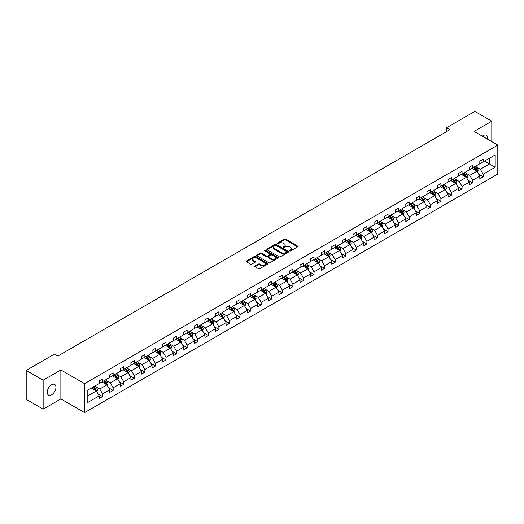 <?xml version="1.0" encoding="UTF-8"?>
<svg xmlns="http://www.w3.org/2000/svg" width="524" height="524" viewBox="0 0 524 524"><rect width="100%" height="100%" fill="white"/><g stroke="black" fill="none" stroke-linecap="round" stroke-linejoin="round"><path stroke-width="0.79" d="M289.589 250.931A0.662 0.38 0 0 0 290.519 250.931L297.586 246.85A0.943 0.544 0 0 0 297.861 246.463A0.943 0.544 0 0 0 297.586 246.077L285.613 239.167A0.943 0.544 0 0 0 284.283 239.167L277.209 243.247A0.662 0.38 0 0 0 278.146 243.784L279.056 243.254A3.013 1.736 0 0 1 283.314 243.254L284.316 243.83A3.013 1.736 0 0 1 285.194 245.062A3.013 1.736 0 0 1 284.316 246.293L283.399 246.817A0.662 0.38 0 0 0 284.329 247.354L285.246 246.83A3.013 1.736 0 0 1 289.503 246.83L290.499 247.407A3.013 1.736 0 0 1 291.383 248.631A3.013 1.736 0 0 1 290.499 249.863L289.589 250.393A0.662 0.38 0 0 0 289.589 250.931L289.589 250.393M51.614 394.795A6.137 3.544 120 0 0 55.623 389.384A6.137 3.544 120 0 0 54.679 384.472A6.137 3.544 120 0 0 51.614 384.773A6.137 3.544 120 0 0 47.605 390.184A6.137 3.544 120 0 0 48.549 395.096A6.137 3.544 120 0 0 51.614 394.795M487.562 139.181A6.137 3.544 120 0 0 486.396 135.225A6.137 3.544 120 0 0 483.331 135.526A6.137 3.544 120 0 0 482.381 136.194M255.077 265.976A0.943 0.544 0 0 0 254.802 266.356A0.943 0.544 0 0 0 255.077 266.742L258.437 268.681A0.943 0.544 0 0 0 259.766 268.681L267.613 264.148A0.943 0.544 0 0 0 267.895 263.769A0.943 0.544 0 0 0 267.613 263.382L255.64 256.465A0.943 0.544 0 0 0 254.31 256.465L246.463 260.998A0.943 0.544 0 0 0 246.188 261.384A0.943 0.544 0 0 0 246.463 261.771L250.518 264.109A0.943 0.544 0 0 0 251.847 264.109L255.208 262.17A0.943 0.544 0 0 0 255.483 261.79A0.943 0.544 0 0 0 255.208 261.404L253.197 260.245A2.515 1.454 0 0 1 252.463 259.216A2.515 1.454 0 0 1 254.016 257.873A2.515 1.454 0 0 1 256.753 258.188L264.64 262.74A2.515 1.454 0 0 1 265.373 263.769A2.515 1.454 0 0 1 263.821 265.111A2.515 1.454 0 0 1 261.083 264.79L259.766 264.037A0.943 0.544 0 0 0 258.437 264.037L255.077 265.976L255.077 266.742L258.437 264.817L258.437 264.037M60.869 369.964L43.145 380.195L26.2 370.416L26.2 399.373L43.145 409.152L60.869 398.921L84.587 412.617L84.587 383.66L60.869 369.964L60.869 398.921M491.8 141.631L491.8 121.168L474.082 131.4L497.8 145.096L84.587 383.66M491.8 121.168L474.862 111.383L446.566 127.718L446.566 131.635M26.2 370.416L54.496 354.08L57.882 356.038L449.952 129.677L446.566 127.718M279.122 256.74A0.943 0.544 0 0 0 280.458 256.74L288.305 252.208A0.943 0.544 0 0 0 288.58 251.821A0.943 0.544 0 0 0 288.305 251.435L276.331 244.525A0.943 0.544 0 0 0 275.002 244.525L267.148 249.057A0.943 0.544 0 0 0 266.873 249.437A0.943 0.544 0 0 0 267.148 249.824L279.122 256.74M265.118 251.068A0.662 0.38 0 0 1 265.786 251.166L277.949 258.181L270.109 262.707A0.943 0.544 0 0 1 268.779 262.707L256.806 255.797L256.806 255.031A0.943 0.544 0 0 0 256.531 255.411A0.943 0.544 0 0 0 256.806 255.797M256.806 255.031L260.166 253.085A0.943 0.544 0 0 1 261.496 253.085L266.349 255.895A0.943 0.544 0 0 0 267.685 255.895L269.912 254.605A0.943 0.544 0 0 0 270.188 254.219A0.943 0.544 0 0 0 269.912 253.839L264.856 250.917A0.662 0.38 0 0 1 265.786 250.38L277.962 257.408A0.943 0.544 0 0 1 278.237 257.795A0.943 0.544 0 0 1 277.962 258.175L277.962 257.408M43.145 380.195L43.145 409.152M87.194 390.452L99.193 383.522L99.193 380.902L102.58 378.944L102.58 381.564L109.765 377.418L109.765 374.798L113.151 372.839L113.151 375.466L120.337 371.313L120.337 368.693L123.723 366.735L123.723 369.361L130.908 365.208L130.908 362.588L134.301 360.63L134.301 363.256L141.48 359.11L141.48 356.484L144.873 354.532L144.873 357.152L152.052 353.006L152.052 350.379L155.445 348.427L155.445 351.047L162.63 346.901L162.63 344.275L166.016 342.323L166.016 344.943L173.202 340.796L173.202 338.176L176.588 336.218L176.588 338.838L183.773 334.692L183.773 332.072L187.16 330.113L187.16 332.733L194.345 328.587L194.345 325.967L197.731 324.009L197.731 326.629L204.917 322.483L204.917 319.863L208.31 317.904L208.31 320.524L215.488 316.378L215.488 313.758L218.881 311.8L218.881 314.42L226.06 310.274L226.06 307.654L229.453 305.695L229.453 308.315L236.638 304.169L236.638 301.549L240.025 299.59L240.025 302.217L247.21 298.064L247.21 295.444L250.596 293.486L250.596 296.112L257.782 291.96L257.782 289.34L261.168 287.381L261.168 290.008L268.353 285.862L268.353 283.235L271.74 281.283L271.74 283.903L278.925 279.757L278.925 277.131L282.318 275.179L282.318 277.799L289.497 273.652L289.497 271.026L292.89 269.074L292.89 271.694L300.069 267.548L300.069 264.928L303.462 262.969L303.462 265.589L310.647 261.443L310.647 258.823L314.033 256.865L314.033 259.485L321.219 255.339L321.219 252.719L324.605 250.76L324.605 253.38L331.79 249.234L331.79 246.614L335.177 244.656L335.177 247.276L342.362 243.129L342.362 240.509L345.748 238.551L345.748 241.171L352.934 237.025L352.934 234.405L356.327 232.446L356.327 235.073L363.505 230.92L363.505 228.3L366.898 226.342L366.898 228.968L374.077 224.816L374.077 222.196L377.47 220.237L377.47 222.864L384.655 218.711L384.655 216.091L388.042 214.139L388.042 216.759L395.227 212.613L395.227 209.986L398.613 208.035L398.613 210.655L405.799 206.508L405.799 203.882L409.185 201.93L409.185 204.55L416.37 200.404L416.37 197.777L419.757 195.825L419.757 198.445L426.942 194.299L426.942 191.679L430.335 189.721L430.335 192.341L437.514 188.195L437.514 185.575L440.907 183.616L440.907 186.236L448.086 182.09L448.086 179.47L451.478 177.512L451.478 180.132L458.664 175.985L458.664 173.365L462.05 171.407L462.05 174.027L469.235 169.881L469.235 167.261L472.622 165.302L472.622 167.922L479.807 163.776L479.807 161.156L483.194 159.198L483.194 161.824L495.193 154.894L495.193 167.261L483.194 174.184L483.194 176.811L479.807 178.763L479.807 176.143L472.622 180.289L472.622 182.909L469.235 184.867L469.235 182.247L462.05 186.393L462.05 189.013L458.664 190.972L458.664 188.352L451.478 192.498L451.478 195.118L448.086 197.076L448.086 194.456L440.907 198.603L440.907 201.223L437.514 203.181L437.514 200.561L430.335 204.707L430.335 207.327L426.942 209.286L426.942 206.666L419.757 210.812L419.757 213.432L416.37 215.39L416.37 212.764L409.185 216.916L409.185 219.536L405.799 221.495L405.799 218.868L398.613 223.021L398.613 225.641L395.227 227.599L395.227 224.973L388.042 229.126L388.042 231.746L384.655 233.697L384.655 231.077L377.47 235.224L377.47 237.85L374.077 239.802L374.077 237.182L366.898 241.328L366.898 243.955L363.505 245.907L363.505 243.287L356.327 247.433L356.327 250.059L352.934 252.011L352.934 249.391L345.748 253.537L345.748 256.157L342.362 258.116L342.362 255.496L335.177 259.642L335.177 262.262L331.79 264.22L331.79 261.6L324.605 265.747L324.605 268.367L321.219 270.325L321.219 267.705L314.033 271.851L314.033 274.471L310.647 276.43L310.647 273.81L303.462 277.956L303.462 280.576L300.069 282.534L300.069 279.914L292.89 284.06L292.89 286.68L289.497 288.639L289.497 286.012L282.318 290.165L282.318 292.785L278.925 294.743L278.925 292.117L271.74 296.27L271.74 298.89L268.353 300.848L268.353 298.221L261.168 302.374L261.168 304.994L257.782 306.946L257.782 304.326L250.596 308.472L250.596 311.099L247.21 313.051L247.21 310.431L240.025 314.577L240.025 317.203L236.638 319.155L236.638 316.535L229.453 320.681L229.453 323.308L226.06 325.26L226.06 322.64L218.881 326.786L218.881 329.406L215.488 331.365L215.488 328.745L208.31 332.891L208.31 335.511L204.917 337.469L204.917 334.849L197.731 338.995L197.731 341.615L194.345 343.574L194.345 340.954L187.16 345.1L187.16 347.72L183.773 349.678L183.773 347.058L176.588 351.204L176.588 353.824L173.202 355.783L173.202 353.163L166.016 357.309L166.016 359.929L162.63 361.887L162.63 359.261L155.445 363.414L155.445 366.034L152.052 367.992L152.052 365.366L144.873 369.518L144.873 372.138L141.48 374.097L141.48 371.47L134.301 375.616L134.301 378.243L130.908 380.195L130.908 377.575L123.723 381.721L123.723 384.347L120.337 386.299L120.337 383.679L113.151 387.826L113.151 390.452L109.765 392.404L109.765 389.784L102.58 393.93L102.58 396.55L99.193 398.509L99.193 395.889L87.194 402.812L87.194 390.452M84.587 412.617L497.8 174.047L497.8 145.096M101.905 381.957L106.916 384.852L99.737 389.005L95.813 386.738M99.737 389.005L102.58 393.93M106.916 384.852L109.765 389.784M99.193 382.9L99.737 383.208L102.58 381.564M112.477 375.852L117.487 378.747L110.309 382.9L106.385 380.634M110.309 382.9L113.151 387.826M117.487 378.747L120.337 383.679M109.765 376.795L110.309 377.103L113.151 375.466M123.048 369.748L128.066 372.643L120.88 376.795L116.957 374.529M120.88 376.795L123.723 381.721M128.066 372.643L130.908 377.575M120.337 370.691L120.88 371.005L123.723 369.361M133.62 363.643L138.637 366.545L131.452 370.691L127.528 368.424M131.452 370.691L134.301 375.616M138.637 366.545L141.48 371.47M130.908 364.586L131.452 364.901L134.301 363.256M144.192 357.545L149.209 360.44L142.024 364.586L138.1 362.32M142.024 364.586L144.873 369.518M149.209 360.44L152.052 365.366M141.48 358.481L142.024 358.796L144.873 357.152M154.763 351.44L159.781 354.335L152.595 358.481L148.672 356.215M152.595 358.481L155.445 363.414M159.781 354.335L162.63 359.261M152.052 352.377L152.595 352.691L155.445 351.047M165.335 345.336L170.352 348.231L163.167 352.377L159.25 350.111M163.167 352.377L166.016 357.309M170.352 348.231L173.202 353.163M162.63 346.272L163.167 346.587L166.016 344.943M175.913 339.231L180.924 342.126L173.745 346.272L169.822 344.006M173.745 346.272L176.588 351.204M180.924 342.126L183.773 347.058M173.202 340.168L173.745 340.482L176.588 338.838M186.485 333.126L191.496 336.022L184.317 340.168L180.394 337.901M184.317 340.168L187.16 345.1M191.496 336.022L194.345 340.954M183.773 334.063L184.317 334.377L187.16 332.733M197.057 327.022L202.074 329.917L194.889 334.063L190.965 331.803M194.889 334.063L197.731 338.995M202.074 329.917L204.917 334.849M194.345 327.959L194.889 328.273L197.731 326.629M207.628 320.917L212.646 323.812L205.46 327.959L201.537 325.699M205.46 327.959L208.31 332.891M212.646 323.812L215.488 328.745M204.917 321.854L205.46 322.168L208.31 320.524M218.2 314.813L223.217 317.708L216.032 321.854L212.109 319.594M216.032 321.854L218.881 326.786M223.217 317.708L226.06 322.64M215.488 315.756L216.032 316.064L218.881 314.42M228.772 308.708L233.789 311.603L226.604 315.756L222.68 313.49M226.604 315.756L229.453 320.681M233.789 311.603L236.638 316.535M226.06 309.651L226.604 309.959L229.453 308.315M239.344 302.603L244.361 305.499L237.176 309.651L233.259 307.385M237.176 309.651L240.025 314.577M244.361 305.499L247.21 310.431M236.638 303.547L237.176 303.854L240.025 302.217M249.922 296.499L254.933 299.394L247.754 303.547L243.83 301.28M247.754 303.547L250.596 308.472M254.933 299.394L257.782 304.326M247.21 297.442L247.754 297.756L250.596 296.112M260.493 290.394L265.504 293.296L258.325 297.442L254.402 295.176M258.325 297.442L261.168 302.374M265.504 293.296L268.353 298.221M257.782 291.337L258.325 291.652L261.168 290.008M271.065 284.296L276.083 287.191L268.897 291.337L264.974 289.071M268.897 291.337L271.74 296.27M276.083 287.191L278.925 292.117M268.353 285.233L268.897 285.547L271.74 283.903M281.637 278.192L286.654 281.087L279.469 285.233L275.545 282.967M279.469 285.233L282.318 290.165M286.654 281.087L289.497 286.012M278.925 279.128L279.469 279.443L282.318 277.799M292.209 272.087L297.226 274.982L290.041 279.128L286.117 276.862M290.041 279.128L292.89 284.06M297.226 274.982L300.069 279.914M289.497 273.024L290.041 273.338L292.89 271.694M302.78 265.982L307.798 268.877L300.612 273.024L296.689 270.757M300.612 273.024L303.462 277.956M307.798 268.877L310.647 273.81M300.069 266.919L300.612 267.233L303.462 265.589M313.352 259.878L318.369 262.773L311.184 266.919L307.261 264.653M311.184 266.919L314.033 271.851M318.369 262.773L321.219 267.705M310.647 260.814L311.184 261.129L314.033 259.485M323.93 253.773L328.941 256.668L321.762 260.814L317.839 258.555M321.762 260.814L324.605 265.747M328.941 256.668L331.79 261.6M321.219 254.71L321.762 255.024L324.605 253.38M334.502 247.669L339.513 250.564L332.334 254.71L328.41 252.45M332.334 254.71L335.177 259.642M339.513 250.564L342.362 255.496M331.79 248.605L332.334 248.92L335.177 247.276M345.074 241.564L350.091 244.459L342.906 248.605L338.982 246.346M342.906 248.605L345.748 253.537M350.091 244.459L352.934 249.391M342.362 242.507L342.906 242.815L345.748 241.171M355.645 235.459L360.663 238.355L353.477 242.507L349.554 240.241M353.477 242.507L356.327 247.433M360.663 238.355L363.505 243.287M352.934 236.403L353.477 236.71L356.327 235.073M366.217 229.355L371.234 232.25L364.049 236.403L360.126 234.136M364.049 236.403L366.898 241.328M371.234 232.25L374.077 237.182M363.505 230.298L364.049 230.606L366.898 228.968M376.789 223.25L381.806 226.145L374.621 230.298L370.697 228.032M374.621 230.298L377.47 235.224M381.806 226.145L384.655 231.077M374.077 224.193L374.621 224.508L377.47 222.864M387.36 217.152L392.378 220.047L385.192 224.193L381.269 221.927M385.192 224.193L388.042 229.126M392.378 220.047L395.227 224.973M384.655 218.089L385.192 218.403L388.042 216.759M397.939 211.048L402.949 213.943L395.771 218.089L391.847 215.823M395.771 218.089L398.613 223.021M402.949 213.943L405.799 218.868M395.227 211.984L395.771 212.299L398.613 210.655M408.51 204.943L413.521 207.838L406.342 211.984L402.419 209.718M406.342 211.984L409.185 216.916M413.521 207.838L416.37 212.764M405.799 205.88L406.342 206.194L409.185 204.55M419.082 198.838L424.099 201.733L416.914 205.88L412.991 203.613M416.914 205.88L419.757 210.812M424.099 201.733L426.942 206.666M416.37 199.775L416.914 200.089L419.757 198.445M429.654 192.734L434.671 195.629L427.486 199.775L423.562 197.509M427.486 199.775L430.335 204.707M434.671 195.629L437.514 200.561M426.942 193.67L427.486 193.985L430.335 192.341M440.226 186.629L445.243 189.524L438.057 193.67L434.134 191.404M438.057 193.67L440.907 198.603M445.243 189.524L448.086 194.456M437.514 187.566L438.057 187.88L440.907 186.236M450.797 180.525L455.815 183.42L448.629 187.566L444.706 185.306M448.629 187.566L451.478 192.498M455.815 183.42L458.664 188.352M448.086 181.461L448.629 181.776L451.478 180.132M461.369 174.42L466.386 177.315L459.201 181.461L455.277 179.201M459.201 181.461L462.05 186.393M466.386 177.315L469.235 182.247M458.664 175.357L459.201 175.671L462.05 174.027M471.947 168.315L476.958 171.21L469.773 175.357L465.856 173.097M469.773 175.357L472.622 180.289M476.958 171.21L479.807 176.143M469.235 169.259L469.773 169.566L472.622 167.922M484.484 161.078L489.495 163.973L480.351 169.259L476.427 166.992M480.351 169.259L483.194 174.184M495.193 167.261L489.495 163.973L489.495 158.183L495.193 154.894M479.807 163.154L480.351 163.462L483.194 161.824M87.194 396.242L96.344 390.956L91.333 388.061M96.344 390.956L99.193 395.889M478.687 174.204L483.194 176.811M468.115 180.308L472.622 182.909M457.544 186.413L462.05 189.013M446.972 192.518L451.478 195.118M436.4 198.622L440.907 201.223M425.822 204.727L430.335 207.327M415.25 210.831L419.757 213.432M404.679 216.936L409.185 219.536M394.107 223.041L398.613 225.641M383.535 229.145L388.042 231.746M372.964 235.243L377.47 237.85M362.392 241.348L366.898 243.955M351.814 247.452L356.327 250.059M341.242 253.557L345.748 256.157M330.67 259.662L335.177 262.262M320.099 265.766L324.605 268.367M309.527 271.871L314.033 274.471M298.955 277.975L303.462 280.576M288.383 284.08L292.89 286.68M277.805 290.185L282.318 292.785M267.233 296.289L271.74 298.89M256.662 302.387L261.168 304.994M246.09 308.492L250.596 311.099M235.518 314.597L240.025 317.203M224.947 320.701L229.453 323.308M214.375 326.806L218.881 329.406M203.797 332.91L208.31 335.511M193.225 339.015L197.731 341.615M182.653 345.12L187.16 347.72M172.082 351.224L176.588 353.824M161.51 357.329L166.016 359.929M150.938 363.433L155.445 366.034M140.367 369.538L144.873 372.138M129.788 375.636L134.301 378.243M119.217 381.741L123.723 384.347M108.645 387.845L113.151 390.452M98.073 393.95L102.58 396.55M289.851 251.022L290.499 250.642A3.013 1.736 0 0 0 291.383 249.417L291.383 248.631M285.194 245.062L285.194 245.841A3.013 1.736 0 0 1 284.316 247.073L283.661 247.446M297.573 246.856L285.613 239.946A0.943 0.544 0 0 0 284.283 239.946L277.478 243.876M288.305 251.435L288.305 252.208L276.331 245.304A0.943 0.544 0 0 0 275.002 245.304L267.161 249.83M286.641 252.09A0.662 0.38 0 0 0 286.641 251.553L276.128 245.481A0.662 0.38 0 0 0 275.198 245.481L274.235 246.038A3.013 1.736 0 0 0 273.351 247.269A3.013 1.736 0 0 0 274.235 248.5L281.421 252.647A3.013 1.736 0 0 0 285.678 252.647L286.641 252.09L286.641 252.869A0.662 0.38 0 0 0 286.838 252.601L286.838 251.821M273.351 247.269L273.351 248.055A3.013 1.736 0 0 0 274.235 249.28L274.235 248.5M286.641 252.869L285.678 253.426A3.013 1.736 0 0 1 281.421 253.426L274.235 249.28M256.819 255.804L260.166 253.871L260.166 253.085M270.188 254.219L270.188 255.005A0.943 0.544 0 0 1 269.912 255.391L267.685 256.675A0.943 0.544 0 0 1 266.349 256.675L261.496 253.871A0.943 0.544 0 0 0 260.166 253.871M271.393 258.804A2.515 1.454 0 0 0 274.137 259.118A2.515 1.454 0 0 0 275.69 257.775A2.515 1.454 0 0 0 274.949 256.747L272.172 255.142A0.943 0.544 0 0 0 270.843 255.142L268.616 256.433A0.943 0.544 0 0 0 268.34 256.812A0.943 0.544 0 0 0 268.616 257.199L271.393 258.804L271.393 259.583A2.515 1.454 0 0 0 274.137 259.897A2.515 1.454 0 0 0 275.69 258.555L275.69 257.775M268.34 256.812L268.34 257.598A0.943 0.544 0 0 0 268.616 257.978L268.616 257.199M271.393 259.583L268.616 257.978M265.373 263.769L265.373 264.548A2.515 1.454 0 0 1 263.821 265.891A2.515 1.454 0 0 1 261.083 265.576L259.766 264.817A0.943 0.544 0 0 0 258.437 264.817M252.463 259.216L252.463 259.996A2.515 1.454 0 0 0 253.197 261.024L253.197 260.245M255.195 262.177L253.197 261.024M267.613 263.382L267.613 264.148L255.64 257.251A0.943 0.544 0 0 0 254.31 257.251L246.477 261.777L246.463 260.998M477.475 172.101L478.098 170.307A2.541 1.467 -120 0 0 477.285 168.138L475.766 166.108M473.034 168.944L472.379 168.066M476.585 170.994L476.729 170.411A2.541 1.467 -120 0 0 476.002 168.885L474.475 166.855M473.84 167.222L475.517 169.455A1.297 0.747 60 0 1 475.753 169.848L476.729 170.411M473.663 167.326L475.189 169.357A2.541 1.467 60 0 1 475.818 170.555M466.904 178.206L467.526 176.411A2.541 1.467 -120 0 0 466.714 174.243L465.194 172.213M462.463 175.049L461.808 174.171M466.013 177.099L466.157 176.516A2.541 1.467 -120 0 0 465.43 174.99L463.904 172.959M463.268 173.326L464.945 175.56A1.297 0.747 60 0 1 465.181 175.953L466.157 176.516M463.092 173.424L464.611 175.461A2.541 1.467 60 0 1 465.246 176.66M456.332 184.31L456.954 182.509A2.541 1.467 -120 0 0 456.142 180.348L454.622 178.317M451.891 181.153L451.23 180.276M455.441 183.203L455.579 182.621A2.541 1.467 -120 0 0 454.852 181.094L453.332 179.064M452.697 179.431L454.374 181.664A1.297 0.747 60 0 1 454.609 182.057L455.579 182.621M452.52 179.529L454.039 181.559A2.541 1.467 60 0 1 454.675 182.765M445.754 190.415L446.382 188.614A2.541 1.467 -120 0 0 445.57 186.452L444.051 184.422M441.319 187.258L440.658 186.38M444.869 189.308L445.007 188.725A2.541 1.467 -120 0 0 444.28 187.199L442.76 185.168M442.125 185.535L443.802 187.769A1.297 0.747 60 0 1 444.031 188.162L445.007 188.725M441.948 185.634L443.468 187.664A2.541 1.467 60 0 1 444.103 188.863M435.182 196.52L435.804 194.718A2.541 1.467 -120 0 0 434.999 192.557L433.472 190.526M430.748 193.363L430.086 192.485M434.291 195.413L434.435 194.83A2.541 1.467 -120 0 0 433.708 193.304L432.189 191.273M431.553 191.64L433.224 193.873A1.297 0.747 60 0 1 433.459 194.266L434.435 194.83M431.376 191.738L432.896 193.769A2.541 1.467 60 0 1 433.531 194.967M424.61 202.624L425.233 200.823A2.541 1.467 -120 0 0 424.427 198.662L422.901 196.631M420.176 199.467L419.514 198.589M423.719 201.517L423.864 200.934A2.541 1.467 -120 0 0 423.137 199.408L421.617 197.371M420.982 197.744L422.652 199.978A1.297 0.747 60 0 1 422.888 200.371L423.864 200.934M420.805 197.843L422.324 199.873A2.541 1.467 60 0 1 422.953 201.072M414.039 208.729L414.661 206.928A2.541 1.467 -120 0 0 413.849 204.766L412.329 202.736M409.604 205.572L408.943 204.694M413.148 207.622L413.292 207.039A2.541 1.467 -120 0 0 412.565 205.506L411.045 203.476M410.403 203.843L412.08 206.083A1.297 0.747 60 0 1 412.316 206.476L413.292 207.039M410.226 203.947L411.753 205.978A2.541 1.467 60 0 1 412.381 207.177M403.467 214.833L404.089 213.032A2.541 1.467 -120 0 0 403.277 210.871L401.757 208.84M399.026 211.676L398.371 210.792M402.576 213.727L402.72 213.144A2.541 1.467 -120 0 0 401.993 211.611L400.467 209.58M399.832 209.947L401.508 212.187A1.297 0.747 60 0 1 401.744 212.58L402.72 213.144M399.655 210.052L401.181 212.082A2.541 1.467 60 0 1 401.81 213.281M392.895 220.938L393.517 219.137A2.541 1.467 -120 0 0 392.705 216.975L391.186 214.945M388.454 217.781L387.799 216.897M392.004 219.831L392.149 219.242A2.541 1.467 -120 0 0 391.421 217.715L389.895 215.685M389.26 216.052L390.937 218.292A1.297 0.747 60 0 1 391.173 218.685L392.149 219.242M389.083 216.157L390.603 218.187A2.541 1.467 60 0 1 391.238 219.386M382.324 227.043L382.946 225.241A2.541 1.467 -120 0 0 382.134 223.08L380.614 221.049M377.883 223.886L377.221 223.001M381.433 225.929L381.57 225.346A2.541 1.467 -120 0 0 380.843 223.82L379.324 221.79M378.688 222.156L380.365 224.39A1.297 0.747 60 0 1 380.601 224.783L381.57 225.346M378.511 222.261L380.031 224.292A2.541 1.467 60 0 1 380.666 225.49M371.752 233.147L372.374 231.346A2.541 1.467 -120 0 0 371.562 229.184L370.042 227.147M367.311 229.99L366.649 229.106M370.861 232.034L370.999 231.451A2.541 1.467 -120 0 0 370.272 229.925L368.752 227.894M368.117 228.261L369.793 230.494A1.297 0.747 60 0 1 370.023 230.888L370.999 231.451M367.94 228.366L369.459 230.396A2.541 1.467 60 0 1 370.095 231.595M361.174 239.252L361.802 237.451A2.541 1.467 -120 0 0 360.99 235.289L359.464 233.252M356.739 236.095L356.078 235.211M360.283 238.138L360.427 237.555A2.541 1.467 -120 0 0 359.7 236.029L358.18 233.999M357.545 234.366L359.215 236.599A1.297 0.747 60 0 1 359.451 236.992L360.427 237.555M357.368 234.47L358.888 236.501A2.541 1.467 60 0 1 359.523 237.7M350.602 245.35L351.224 243.555A2.541 1.467 -120 0 0 350.418 241.387L348.892 239.357M346.168 242.193L345.506 241.315M349.711 244.243L349.855 243.66A2.541 1.467 -120 0 0 349.128 242.134L347.609 240.103M346.973 240.47L348.643 242.704A1.297 0.747 60 0 1 348.879 243.097L349.855 243.66M346.796 240.575L348.316 242.605A2.541 1.467 60 0 1 348.945 243.804M340.03 251.454L340.652 249.66A2.541 1.467 -120 0 0 339.84 247.492L338.321 245.461M335.596 248.297L334.934 247.42M339.139 250.348L339.283 249.765A2.541 1.467 -120 0 0 338.556 248.238L337.037 246.208M336.395 246.575L338.072 248.808A1.297 0.747 60 0 1 338.308 249.201L339.283 249.765M336.218 246.673L337.744 248.71A2.541 1.467 60 0 1 338.373 249.909M329.458 257.559L330.081 255.758A2.541 1.467 -120 0 0 329.269 253.596L327.749 251.566M325.018 254.402L324.363 253.524M328.568 256.452L328.712 255.869A2.541 1.467 -120 0 0 327.985 254.343L326.459 252.313M325.823 252.679L327.5 254.913A1.297 0.747 60 0 1 327.736 255.306L328.712 255.869M325.646 252.778L327.173 254.808A2.541 1.467 60 0 1 327.801 256.013M318.887 263.664L319.509 261.862A2.541 1.467 -120 0 0 318.697 259.701L317.177 257.67M314.446 260.507L313.791 259.629M317.996 262.557L318.14 261.974A2.541 1.467 -120 0 0 317.413 260.448L315.887 258.417M315.252 258.784L316.928 261.017A1.297 0.747 60 0 1 317.164 261.411L318.14 261.974M315.075 258.882L316.594 260.913A2.541 1.467 60 0 1 317.23 262.111M308.315 269.768L308.937 267.967A2.541 1.467 -120 0 0 308.125 265.806L306.606 263.775M303.874 266.611L303.213 265.733M307.424 268.661L307.562 268.078A2.541 1.467 -120 0 0 306.835 266.552L305.315 264.515M304.68 264.889L306.357 267.122A1.297 0.747 60 0 1 306.592 267.515L307.562 268.078M304.503 264.987L306.023 267.017A2.541 1.467 60 0 1 306.658 268.216M297.743 275.873L298.366 274.072A2.541 1.467 -120 0 0 297.553 271.91L296.034 269.88M293.302 272.716L292.641 271.838M296.853 274.766L296.99 274.183A2.541 1.467 -120 0 0 296.263 272.657L294.743 270.62M294.108 270.987L295.785 273.227A1.297 0.747 60 0 1 296.014 273.62L296.99 274.183M293.931 271.091L295.451 273.122A2.541 1.467 60 0 1 296.086 274.321M287.165 281.978L287.794 280.176A2.541 1.467 -120 0 0 286.982 278.015L285.456 275.984M282.731 278.82L282.069 277.943M286.274 280.871L286.418 280.288A2.541 1.467 -120 0 0 285.691 278.755L284.172 276.724M283.536 277.091L285.207 279.331A1.297 0.747 60 0 1 285.442 279.724L286.418 280.288M283.36 277.196L284.879 279.227A2.541 1.467 60 0 1 285.514 280.425M276.593 288.082L277.216 286.281A2.541 1.467 -120 0 0 276.41 284.119L274.884 282.089M272.159 284.925L271.498 284.041M275.703 286.975L275.847 286.392A2.541 1.467 -120 0 0 275.12 284.859L273.6 282.829M272.965 283.196L274.635 285.436A1.297 0.747 60 0 1 274.871 285.829L275.847 286.392M272.788 283.301L274.307 285.331A2.541 1.467 60 0 1 274.943 286.53M266.022 294.187L266.644 292.385A2.541 1.467 -120 0 0 265.838 290.224L264.312 288.193M261.587 291.03L260.926 290.145M265.131 293.08L265.275 292.49A2.541 1.467 -120 0 0 264.548 290.964L263.028 288.934M262.386 289.3L264.063 291.541A1.297 0.747 60 0 1 264.299 291.933L265.275 292.49M262.21 289.405L263.736 291.436A2.541 1.467 60 0 1 264.365 292.634M255.45 300.291L256.072 298.49A2.541 1.467 -120 0 0 255.26 296.329L253.74 294.298M251.009 297.134L250.354 296.25M254.559 299.178L254.703 298.595A2.541 1.467 -120 0 0 253.976 297.069L252.45 295.038M251.815 295.405L253.492 297.639A1.297 0.747 60 0 1 253.727 298.032L254.703 298.595M251.638 295.51L253.164 297.54A2.541 1.467 60 0 1 253.793 298.739M244.878 306.396L245.501 304.595A2.541 1.467 -120 0 0 244.688 302.433L243.169 300.396M240.437 303.239L239.782 302.355M243.988 305.282L244.132 304.699A2.541 1.467 -120 0 0 243.405 303.173L241.878 301.143M241.243 301.51L242.92 303.743A1.297 0.747 60 0 1 243.156 304.136L244.132 304.699M241.066 301.614L242.586 303.645A2.541 1.467 60 0 1 243.221 304.844M234.307 312.501L234.929 310.699A2.541 1.467 -120 0 0 234.117 308.538L232.597 306.501M229.866 309.343L229.204 308.459M233.416 311.387L233.553 310.804A2.541 1.467 -120 0 0 232.826 309.278L231.307 307.247M230.671 307.614L232.348 309.848A1.297 0.747 60 0 1 232.584 310.241L233.553 310.804M230.494 307.719L232.014 309.75A2.541 1.467 60 0 1 232.649 310.948M223.735 318.599L224.357 316.804A2.541 1.467 -120 0 0 223.545 314.636L222.025 312.605M219.294 315.441L218.632 314.564M222.844 317.492L222.982 316.909A2.541 1.467 -120 0 0 222.255 315.382L220.735 313.352M220.1 313.719L221.776 315.952A1.297 0.747 60 0 1 222.006 316.345L222.982 316.909M219.923 313.824L221.442 315.854A2.541 1.467 60 0 1 222.078 317.053M213.157 324.703L213.785 322.908A2.541 1.467 -120 0 0 212.973 320.74L211.447 318.71M208.722 321.546L208.061 320.668M212.272 323.596L212.41 323.013A2.541 1.467 -120 0 0 211.683 321.487L210.163 319.457M209.528 319.823L211.198 322.057A1.297 0.747 60 0 1 211.434 322.45L212.41 323.013M209.351 319.922L210.871 321.959A2.541 1.467 60 0 1 211.506 323.157M202.585 330.808L203.207 329.007A2.541 1.467 -120 0 0 202.402 326.845L200.875 324.815M198.151 327.651L197.489 326.773M201.694 329.701L201.838 329.118A2.541 1.467 -120 0 0 201.111 327.592L199.592 325.561M198.956 325.928L200.627 328.162A1.297 0.747 60 0 1 200.862 328.555L201.838 329.118M198.779 326.026L200.299 328.057A2.541 1.467 60 0 1 200.934 329.262M192.013 336.912L192.636 335.111A2.541 1.467 -120 0 0 191.83 332.95L190.304 330.919M187.579 333.755L186.917 332.878M191.122 335.805L191.267 335.222A2.541 1.467 -120 0 0 190.54 333.696L189.02 331.666M188.378 332.033L190.055 334.266A1.297 0.747 60 0 1 190.291 334.659L191.267 335.222M188.201 332.131L189.727 334.161A2.541 1.467 60 0 1 190.356 335.36M181.442 343.017L182.064 341.216A2.541 1.467 -120 0 0 181.252 339.054L179.732 337.024M177.001 339.86L176.346 338.982M180.551 341.91L180.695 341.327A2.541 1.467 -120 0 0 179.968 339.801L178.442 337.764M177.806 338.137L179.483 340.371A1.297 0.747 60 0 1 179.719 340.764L180.695 341.327M177.629 338.235L179.156 340.266A2.541 1.467 60 0 1 179.784 341.465M170.87 349.122L171.492 347.32A2.541 1.467 -120 0 0 170.68 345.159L169.16 343.128M166.429 345.964L165.774 345.087M169.979 348.015L170.123 347.432A2.541 1.467 -120 0 0 169.396 345.899L167.87 343.868M167.235 344.235L168.911 346.475A1.297 0.747 60 0 1 169.147 346.868L170.123 347.432M167.058 344.34L168.577 346.371A2.541 1.467 60 0 1 169.213 347.569M160.298 355.226L160.92 353.425A2.541 1.467 -120 0 0 160.108 351.263L158.589 349.233M155.857 352.069L155.196 351.191M159.407 354.119L159.545 353.536A2.541 1.467 -120 0 0 158.818 352.004L157.298 349.973M156.663 350.34L158.34 352.58A1.297 0.747 60 0 1 158.576 352.973L159.545 353.536M156.486 350.445L158.006 352.475A2.541 1.467 60 0 1 158.641 353.674M149.726 361.331L150.349 359.529A2.541 1.467 -120 0 0 149.537 357.368L148.017 355.338M145.286 358.174L144.624 357.289M148.836 360.224L148.973 359.641A2.541 1.467 -120 0 0 148.246 358.108L146.727 356.078M146.091 356.444L147.768 358.685A1.297 0.747 60 0 1 147.997 359.078L148.973 359.641M145.914 356.549L147.434 358.58A2.541 1.467 60 0 1 148.069 359.778M139.148 367.435L139.777 365.634A2.541 1.467 -120 0 0 138.965 363.473L137.445 361.442M134.714 364.278L134.052 363.394M138.264 366.328L138.402 365.739A2.541 1.467 -120 0 0 137.674 364.213L136.155 362.182M135.52 362.549L137.19 364.789A1.297 0.747 60 0 1 137.426 365.182L138.402 365.739M135.343 362.654L136.862 364.684A2.541 1.467 60 0 1 137.498 365.883M128.577 373.54L129.199 371.739A2.541 1.467 -120 0 0 128.393 369.577L126.867 367.547M124.142 370.383L123.481 369.499M127.686 372.426L127.83 371.844A2.541 1.467 -120 0 0 127.103 370.317L125.583 368.287M124.948 368.654L126.618 370.887A1.297 0.747 60 0 1 126.854 371.28L127.83 371.844M124.771 368.758L126.291 370.789A2.541 1.467 60 0 1 126.926 371.988M118.005 379.645L118.627 377.843A2.541 1.467 -120 0 0 117.821 375.682L116.295 373.645M113.57 376.487L112.909 375.603M117.114 378.531L117.258 377.948A2.541 1.467 -120 0 0 116.531 376.422L115.011 374.391M114.37 374.758L116.046 376.992A1.297 0.747 60 0 1 116.282 377.385L117.258 377.948M114.193 374.863L115.719 376.894A2.541 1.467 60 0 1 116.348 378.092M107.433 385.749L108.055 383.948A2.541 1.467 -120 0 0 107.243 381.78L105.724 379.749M102.992 382.592L102.337 381.708M106.542 384.636L106.686 384.053A2.541 1.467 -120 0 0 105.959 382.527L104.433 380.496M103.798 380.863L105.475 383.096A1.297 0.747 60 0 1 105.71 383.489L106.686 384.053M103.621 380.968L105.147 382.998A2.541 1.467 60 0 1 105.776 384.197M96.861 391.847L97.484 390.053A2.541 1.467 -120 0 0 96.671 387.884L95.152 385.854M92.421 388.69L91.766 387.812M95.971 390.74L96.115 390.157A2.541 1.467 -120 0 0 95.388 388.631L93.862 386.601M93.226 386.967L94.903 389.201A1.297 0.747 60 0 1 95.139 389.594L96.115 390.157M93.049 387.066L94.569 389.103A2.541 1.467 60 0 1 95.204 390.301M290.499 250.642L290.499 249.863M283.399 247.354L283.399 246.817M284.316 247.073L284.316 246.293M277.209 243.784L277.209 243.247M284.283 239.946L284.283 239.167M285.613 239.946L285.613 239.167M297.586 246.85L297.586 246.077M267.148 249.824L267.148 249.057M275.002 245.304L275.002 244.525M276.331 245.304L276.331 244.525M281.421 253.426L281.421 252.647M285.678 253.426L285.678 252.647M261.496 253.871L261.496 253.085M266.349 256.675L266.349 255.895M267.685 256.675L267.685 255.895M269.912 255.391L269.912 254.605M265.786 251.166L265.786 250.38M259.766 264.817L259.766 264.037M261.083 265.576L261.083 264.79M255.208 262.17L255.208 261.404M254.31 257.251L254.31 256.465M255.64 257.251L255.64 256.465M476.774 171.106L478.084 170.352M476.002 168.885L477.285 168.138M474.462 169.769L475.189 169.357M466.203 177.21L467.506 176.457M465.43 174.99L466.714 174.243M463.891 175.874L464.611 175.461M455.631 183.315L456.935 182.562M454.852 181.094L456.142 180.348M453.319 181.979L454.039 181.559M445.059 189.419L446.363 188.666M444.28 187.199L445.57 186.452M442.747 188.083L443.468 187.664M434.488 195.524L435.791 194.771M433.708 193.304L434.999 192.557M432.176 194.188L432.896 193.769M423.916 201.629L425.219 200.875M423.137 199.408L424.427 198.662M421.604 200.292L422.324 199.873M413.344 207.733L414.648 206.98M412.565 205.506L413.849 204.766M411.026 206.397L411.753 205.978M402.766 213.838L404.076 213.085M401.993 211.611L403.277 210.871M400.454 212.502L401.181 212.082M392.194 219.936L393.498 219.183M391.421 217.715L392.705 216.975M389.882 218.606L390.603 218.187M381.623 226.041L382.926 225.287M380.843 223.82L382.134 223.08M379.311 224.711L380.031 224.292M371.051 232.145L372.354 231.392M370.272 229.925L371.562 229.184M368.739 230.809L369.459 230.396M360.479 238.25L361.783 237.496M359.7 236.029L360.99 235.289M358.167 236.913L358.888 236.501M349.908 244.354L351.211 243.601M349.128 242.134L350.418 241.387M347.595 243.018L348.316 242.605M339.336 250.459L340.639 249.706M338.556 248.238L339.84 247.492M337.017 249.123L337.744 248.71M328.758 256.563L330.068 255.81M327.985 254.343L329.269 253.596M326.445 255.227L327.173 254.808M318.186 262.668L319.489 261.915M317.413 260.448L318.697 259.701M315.874 261.332L316.594 260.913M307.614 268.773L308.918 268.019M306.835 266.552L308.125 265.806M305.302 267.437L306.023 267.017M297.043 274.877L298.346 274.124M296.263 272.657L297.553 271.91M294.73 273.541L295.451 273.122M286.471 280.982L287.774 280.229M285.691 278.755L286.982 278.015M284.159 279.646L284.879 279.227M275.899 287.087L277.203 286.333M275.12 284.859L276.41 284.119M273.587 285.75L274.307 285.331M265.327 293.185L266.631 292.431M264.548 290.964L265.838 290.224M263.009 291.855L263.736 291.436M254.749 299.289L256.059 298.536M253.976 297.069L255.26 296.329M252.437 297.959L253.164 297.54M244.177 305.394L245.481 304.641M243.405 303.173L244.688 302.433M241.865 304.058L242.586 303.645M233.606 311.498L234.909 310.745M232.826 309.278L234.117 308.538M231.294 310.162L232.014 309.75M223.034 317.603L224.338 316.85M222.255 315.382L223.545 314.636M220.722 316.267L221.442 315.854M212.462 323.708L213.766 322.954M211.683 321.487L212.973 320.74M210.15 322.371L210.871 321.959M201.891 329.812L203.194 329.059M201.111 327.592L202.402 326.845M199.578 328.476L200.299 328.057M191.319 335.917L192.622 335.163M190.54 333.696L191.83 332.95M189 334.581L189.727 334.161M180.741 342.021L182.051 341.268M179.968 339.801L181.252 339.054M178.429 340.685L179.156 340.266M170.169 348.126L171.472 347.373M169.396 345.899L170.68 345.159M167.857 346.79L168.577 346.371M159.597 354.231L160.901 353.477M158.818 352.004L160.108 351.263M157.285 352.894L158.006 352.475M149.026 360.335L150.329 359.582M148.246 358.108L149.537 357.368M146.713 358.999L147.434 358.58M138.454 366.433L139.757 365.68M137.674 364.213L138.965 363.473M136.142 365.104L136.862 364.684M127.882 372.538L129.186 371.785M127.103 370.317L128.393 369.577M125.57 371.208L126.291 370.789M117.311 378.642L118.614 377.889M116.531 376.422L117.821 375.682M114.992 377.306L115.719 376.894M106.732 384.747L108.042 383.994M105.959 382.527L107.243 381.78M104.42 383.411L105.147 382.998M96.161 390.852L97.464 390.098M95.388 388.631L96.671 387.884M93.848 389.515L94.569 389.103"/></g></svg>
